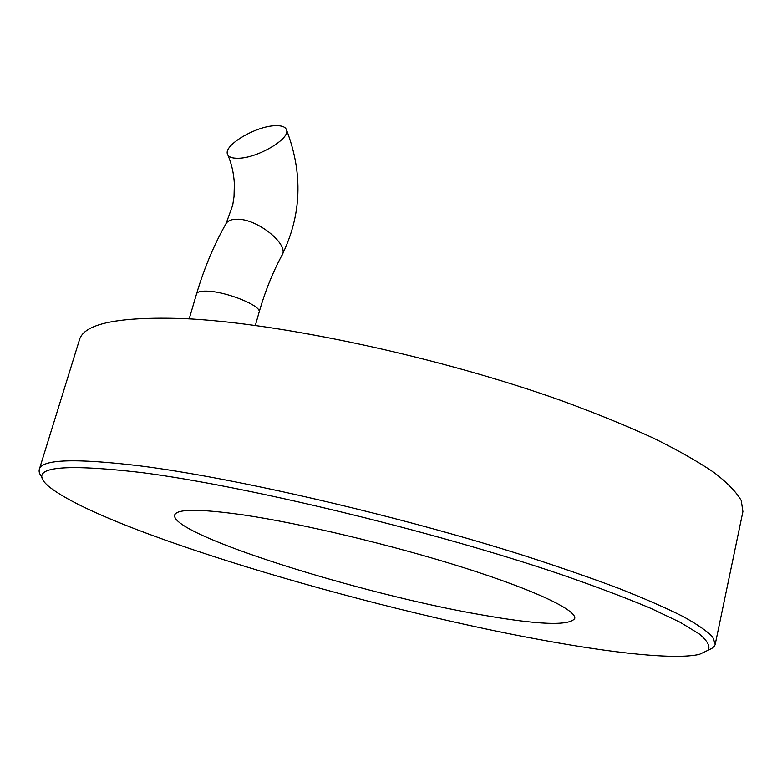 <?xml version="1.0" encoding="UTF-8"?>
<svg xmlns="http://www.w3.org/2000/svg" width="782" height="782" viewBox="0 0 782 782"><rect width="100%" height="100%" fill="white"/><g stroke="black" fill="none" stroke-linecap="round" stroke-linejoin="round"><path stroke-width="1.17" d="M481.663 614.887C360.864 594.203 170.193 534.614 174.65 515.094C176.576 508.828 199.263 508.74 242.723 514.82C301.187 523.363 393.561 545.377 464.782 567.986C536.178 590.635 577.028 610.439 574.702 618.552C569.042 626.059 538.026 624.838 481.663 614.887M708.443 649.979C712.422 648.532 714.689 646.587 715.247 644.133L712.715 637.037C707.28 631.289 697.456 624.476 683.243 616.597C666.44 608.152 645.258 598.856 619.686 588.719C591.739 578.211 560.293 567.302 525.338 556.002C398.957 515.817 234.512 477.782 139.695 465.837C75.092 458.115 41.642 459.278 39.325 469.337C38.621 471.751 39.667 474.547 42.443 477.734M715.247 644.133L742.9 511.584L741.258 500.578C736.497 492.21 727.426 482.856 714.054 472.514C698.14 461.673 677.916 450.207 653.361 438.096C626.47 425.76 596.089 413.375 562.219 400.931C439.719 357.012 278.363 322.595 183.242 318.567C118.346 316.466 83.733 323.611 79.402 339.994L39.325 469.337M541.447 639.93C362.623 607.418 100.77 529.678 48.24 485.993C26.95 467.372 58.171 462.905 141.904 472.602C245.998 485.954 434.518 531.437 561.124 574.506C595.747 586.49 625.512 597.712 650.419 608.171L680.174 622.306L699.489 634.114C707.358 640.79 710.291 646.137 708.297 650.155L699.372 654.387C675.198 659.93 613.733 653.244 541.447 639.93M274.99 125.697C281.862 125.413 285.743 126.909 286.623 130.193C289.829 139.079 257.278 158.15 238.393 158.247C231.853 158.404 228.158 156.918 227.337 153.78C224.326 144.719 256.056 126.156 274.99 125.697M255.352 325.429L259.096 312.272C262.449 306.143 225.998 291.305 206.624 291.139C200.603 290.992 197.25 291.911 196.556 293.885C204.131 268.294 214.004 244.795 226.154 223.378L232.713 205.148L234.023 196.614L234.356 183.858C233.808 173.584 231.687 164.054 227.992 155.266M259.096 312.272C265.127 291.334 272.693 272.439 281.784 255.606C290.278 245.157 257.2 218.217 236.555 219.234C231.452 219.312 227.982 220.69 226.154 223.378M281.784 255.606C301.588 215.48 303.201 173.672 286.623 130.193M189.185 318.88L196.556 293.885"/></g></svg>
